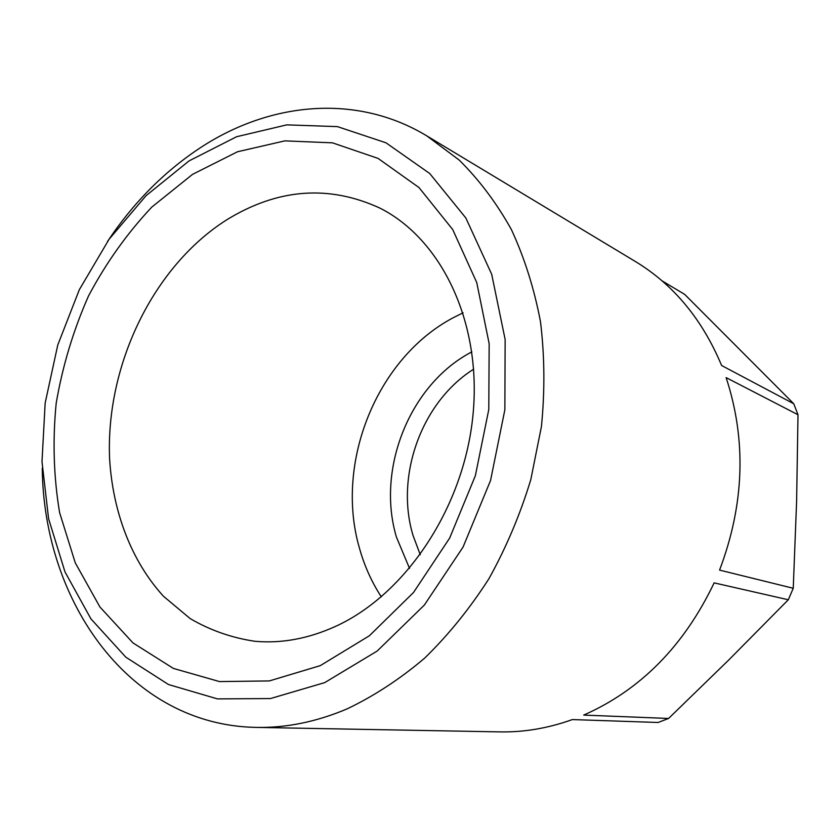<?xml version="1.0" encoding="UTF-8"?>
<svg xmlns="http://www.w3.org/2000/svg" width="840" height="840" viewBox="0 0 840 840"><rect width="100%" height="100%" fill="white"/><g stroke="black" fill="none" stroke-linecap="round" stroke-linejoin="round"><path stroke-width="1.26" d="M320.292 665.626L369.38 635.764L413.511 592.494L449.673 538.062L475.356 475.734L488.786 409.521L489.163 343.718L476.742 282.534L452.718 229.561L419.034 187.593L378.094 158.413L332.504 142.842L284.855 140.868L237.51 151.757L192.57 174.342L151.83 207.071C127.166 233.279 106.071 262.889 88.536 295.921C73.332 330.32 62.549 366.072 56.196 403.2C52.511 440.496 53.655 476.983 59.619 512.652L75.264 562.842L99.939 607.016L133.004 642.925L173.387 668.42L219.534 681.587L269.367 680.925L320.292 665.626M227.157 219.555C277.882 188.538 328.703 184.674 379.617 207.963C441.346 238.781 482.003 322.34 473.004 414.803C464.173 507.213 405.836 594.562 335.213 626.535C308.133 638.747 281.358 643.661 254.898 641.277C231.693 637.833 210.116 630.273 190.166 618.587L163.453 596.243C131.502 561.236 112.844 512.159 109.62 459.06C105.473 365.474 153.163 266.144 227.157 219.555M381.329 596.873C371.564 581.879 364.224 565.477 359.31 547.67C334.772 462.672 376.688 358.27 453.075 317.804L463.103 312.784M189.073 160.892L146.055 195.689L109.064 239.285L79.306 289.737L57.771 345.009L45.16 403.032L42 461.685L48.594 518.742L64.984 571.914L90.93 618.86L125.801 657.163L168.504 684.537L217.445 698.891L270.428 698.565L324.713 682.615L377.149 651.063L424.347 605.073L463.071 547.04L490.55 480.491L504.861 409.752L505.144 339.507L491.694 274.281L465.843 217.97L429.733 173.523L385.991 142.8L337.418 126.62L286.786 124.866L236.597 136.731L189.073 160.892M107.51 241.5C132.898 203.291 163.537 172.242 199.416 148.365C269.094 102.165 356.013 93.114 426.772 135.859L459.207 160.083C479.147 179.791 496.534 202.944 511.382 229.541C524.496 257.87 534.198 288.593 540.488 321.709C544.646 355.803 544.961 390.737 541.433 426.51L530.807 479.619C520.222 514.458 506.268 547.481 488.933 578.697C469.906 608.401 448.507 634.861 424.725 658.067C399.945 679.109 374.042 696.056 347.025 708.918C316.522 721.823 286.346 727.986 256.505 727.409C130.085 725.456 43.701 602.7 42.252 468.216M256.505 727.409L499.916 731.892C524.044 732.344 548.184 728.238 572.355 719.575L658.067 722.495L668.567 718.462L728.626 660.114L788.308 599.76L714.137 582.876C684.023 645.918 640.542 689.986 583.684 715.092L668.567 718.462M788.308 599.76L793.244 588.284L796.614 501.228L798 414.75L726.117 377.601C746.602 440.149 744.419 504.315 719.575 570.098L793.244 588.284M798 414.75L793.769 403.767L684.663 294.368L662.046 280.844M426.772 135.859L635.324 261.471C673.512 284.603 702.282 319.284 721.613 365.495L793.769 403.767M409.542 568.438L396.428 537.075C375.974 468.689 410.067 383.911 471.87 351.866M420.263 554.736L412.976 535.28C395 475.566 421.743 401.814 473.676 369.169"/></g></svg>
